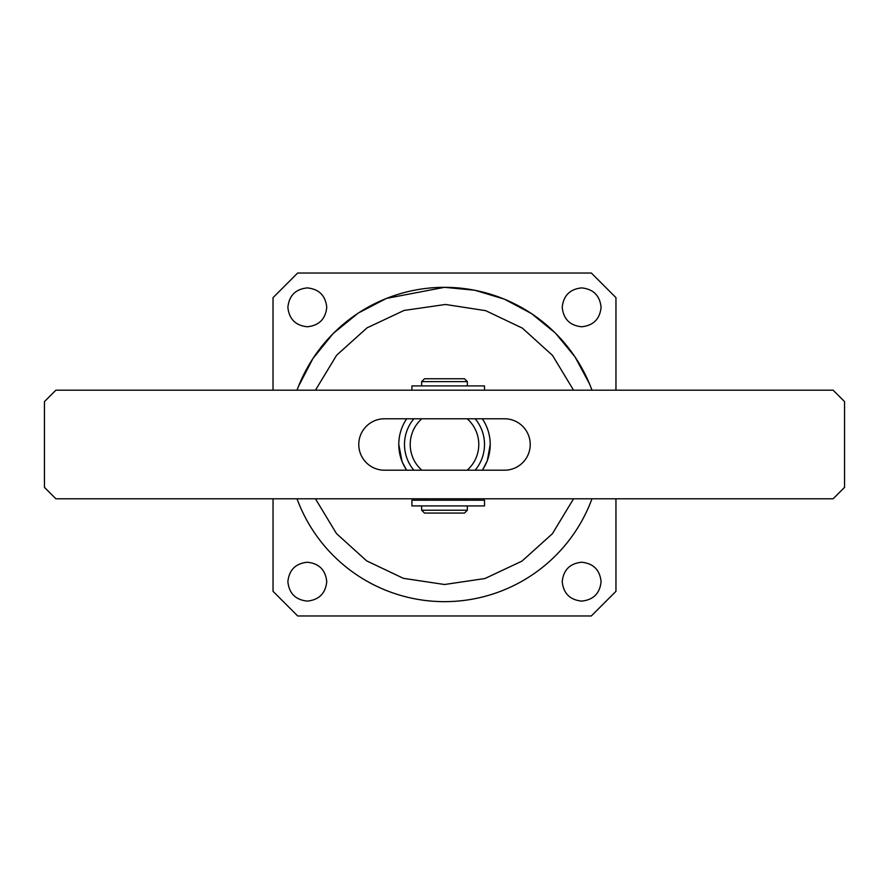 <?xml version="1.0" encoding="UTF-8"?>
<svg xmlns="http://www.w3.org/2000/svg" width="889" height="889" viewBox="0 0 889 889"><rect width="100%" height="100%" fill="white"/><g stroke="black" fill="none" stroke-linecap="round" stroke-linejoin="round"><path stroke-width="1.33" d="M297.015 498.785A157.164 157.164 0 0 0 591.985 498.785A157.164 157.164 0 0 1 297.015 498.785A157.164 157.164 0 0 0 444.5 601.653M573.561 498.785L552.369 533.756L521.965 561.126L484.961 578.528L444.5 584.506L403.339 578.317L366.635 560.859L336.475 533.578L315.439 498.785M287.88 307.327C289.103 295.593 295.57 289.114 307.316 287.903C319.051 289.114 325.53 295.593 326.752 307.327C325.53 319.062 319.051 325.541 307.316 326.763C295.581 325.552 289.103 319.073 287.88 307.327M562.226 307.327C563.437 295.593 569.916 289.114 581.662 287.903C593.396 289.114 599.875 295.593 601.086 307.327C599.875 319.062 593.396 325.541 581.662 326.763C569.927 325.552 563.448 319.073 562.226 307.327M287.88 581.673C289.103 569.938 295.57 563.459 307.316 562.237C319.051 563.448 325.53 569.927 326.752 581.673C325.53 593.408 319.051 599.886 307.316 601.097C295.581 599.886 289.103 593.408 287.88 581.673M562.226 581.673C563.437 569.938 569.916 563.459 581.662 562.237C593.396 563.448 599.875 569.927 601.086 581.673C599.875 593.408 593.396 599.886 581.662 601.097C569.927 599.886 563.448 593.408 562.226 581.673M615.955 542.801L615.944 500.351M482.305 418.775A45.717 45.717 0 0 1 490.217 444.489L487.383 460.335M487.005 461.313L483.005 469.136M482.771 469.503L482.305 470.203A45.717 45.717 0 0 0 490.217 444.489M406.229 469.503L402.384 462.28M401.995 461.313L398.783 444.489A45.717 45.717 0 0 1 406.695 418.775M573.561 390.193L552.525 355.411L522.376 328.13L485.672 310.661L445.489 304.471L404.039 310.45L367.035 327.852L336.631 355.222L315.439 390.193M615.955 390.193L615.955 297.637L591.352 273.034L297.648 273.034L273.023 297.671L273.023 390.193M273.034 498.785L273.045 591.341L297.682 615.966L591.318 615.966L615.955 591.341L615.955 498.785M298.148 387.215L297.015 390.193A157.164 157.164 0 0 1 591.985 390.193L589.696 384.348M298.371 386.637L312.872 358.611M312.95 358.489L332.942 333.786M333.364 333.353L357.867 313.361M358.5 312.939L386.115 298.571M386.648 298.36L444.5 287.325L474.482 290.214M475.159 290.347L503.996 299.026M504.641 299.293L531.233 313.428M531.811 313.817L555.136 332.864M555.636 333.353L574.783 356.6M575.172 357.178L589.429 383.704M406.695 470.203A45.717 45.717 0 0 1 398.783 444.489M467.181 418.775L475.148 418.775A40.005 40.005 0 0 1 475.148 470.203L421.819 470.203A34.293 34.293 0 0 1 421.819 418.775L467.181 418.775A34.293 34.293 0 0 1 467.181 470.203M421.819 470.203L413.852 470.203A40.005 40.005 0 0 1 413.852 418.775L421.819 418.775M55.885 390.193L833.115 390.193L844.55 401.628L844.55 487.35L833.115 498.785L55.885 498.785L44.45 487.35L44.45 401.628L55.885 390.193M384.493 470.203A25.714 25.714 0 0 1 358.778 444.489A25.714 25.714 0 0 1 384.493 418.775L504.508 418.775A25.714 25.714 0 0 1 530.222 444.489A25.714 25.714 0 0 1 504.508 470.203L384.493 470.203M411.918 500.207L484.505 500.207L484.505 505.93L411.918 505.93L411.918 500.207M421.642 505.93L421.642 510.208L467.358 510.208L467.358 505.93M421.642 381.625L424.498 378.77L464.503 378.77L467.358 381.625L421.642 381.625L421.642 385.915M421.642 510.208L424.498 513.064L464.503 513.064L467.358 510.208M411.918 390.193L411.918 385.915L484.505 385.915L484.505 390.193M464.503 498.785L464.503 500.207M467.358 381.625L467.358 385.915M424.498 498.785L424.498 500.207"/></g></svg>
